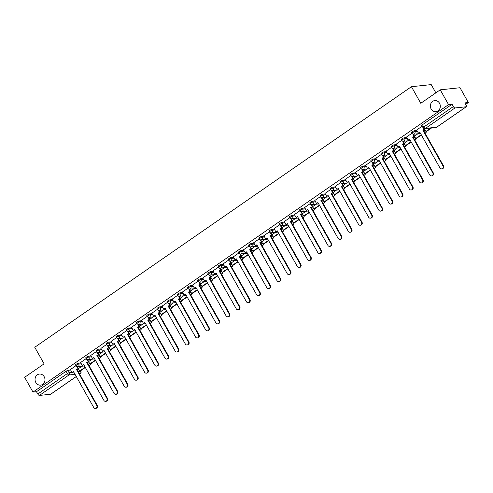 <?xml version="1.0" encoding="UTF-8"?>
<svg xmlns="http://www.w3.org/2000/svg" width="493" height="493" viewBox="0 0 493 493"><rect width="100%" height="100%" fill="white"/><g stroke="black" fill="none" stroke-linecap="round" stroke-linejoin="round"><path stroke-width="0.74" d="M44.185 376.701A5.571 4.955 84 0 1 40.592 385.138A5.571 4.955 84 0 1 35.829 382.482A5.571 4.955 84 0 1 39.415 374.051A5.571 4.955 84 0 1 44.185 376.701M439.516 103.228A5.571 4.955 84 0 1 435.929 111.658A5.571 4.955 84 0 1 431.165 109.008A5.571 4.955 84 0 1 434.752 100.578A5.571 4.955 84 0 1 439.516 103.228M80.846 362.971L78.344 363.236A1.744 0.345 150.6 0 0 76.242 364.222A1.744 0.345 150.6 0 0 75.521 364.993L75.977 365.812A1.744 0.345 -29.4 0 1 76.705 365.042A1.744 0.345 -29.4 0 1 78.8 364.056L81.302 363.791M91.026 355.928L88.524 356.192A1.744 0.345 150.6 0 0 86.429 357.178A1.744 0.345 150.6 0 0 85.702 357.949L86.164 358.768A1.744 0.345 -29.4 0 1 86.891 357.998A1.744 0.345 -29.4 0 1 88.986 357.006L91.488 356.741M101.213 348.884L98.711 349.149A1.744 0.345 150.6 0 0 96.61 350.135A1.744 0.345 150.6 0 0 95.888 350.905L96.345 351.725A1.744 0.345 -29.4 0 1 97.072 350.948A1.744 0.345 -29.4 0 1 99.167 349.962L101.669 349.697M111.393 341.834L108.891 342.099A1.744 0.345 150.6 0 0 106.796 343.091A1.744 0.345 150.6 0 0 106.069 343.861L106.531 344.675A1.744 0.345 -29.4 0 1 107.258 343.904A1.744 0.345 -29.4 0 1 109.354 342.918L111.856 342.653M121.58 334.79L119.078 335.055A1.744 0.345 150.6 0 0 116.977 336.041A1.744 0.345 150.6 0 0 116.256 336.818L116.712 337.631A1.744 0.345 -29.4 0 1 117.439 336.861A1.744 0.345 -29.4 0 1 119.534 335.875L122.036 335.61M131.76 327.746L129.258 328.011A1.744 0.345 150.6 0 0 127.163 328.997A1.744 0.345 150.6 0 0 126.436 329.768L126.898 330.587A1.744 0.345 -29.4 0 1 127.625 329.817A1.744 0.345 -29.4 0 1 129.721 328.831L132.223 328.566M141.947 320.703L139.445 320.968A1.744 0.345 150.6 0 0 137.344 321.954A1.744 0.345 150.6 0 0 136.623 322.724L137.079 323.544A1.744 0.345 -29.4 0 1 137.806 322.773A1.744 0.345 -29.4 0 1 139.907 321.787L142.403 321.522M152.127 313.659L149.625 313.924A1.744 0.345 150.6 0 0 147.53 314.91A1.744 0.345 150.6 0 0 146.803 315.68L147.265 316.5A1.744 0.345 -29.4 0 1 147.992 315.73A1.744 0.345 -29.4 0 1 150.088 314.744L152.59 314.479M162.314 306.615L159.812 306.88A1.744 0.345 150.6 0 0 157.711 307.866A1.744 0.345 150.6 0 0 156.99 308.636L157.452 309.456A1.744 0.345 -29.4 0 1 158.173 308.686A1.744 0.345 -29.4 0 1 160.274 307.694L162.776 307.429M172.495 299.571L169.993 299.836A1.744 0.345 150.6 0 0 167.897 300.822A1.744 0.345 150.6 0 0 167.17 301.593L167.632 302.412A1.744 0.345 -29.4 0 1 168.359 301.636A1.744 0.345 -29.4 0 1 170.455 300.65L172.957 300.385M182.681 292.522L180.179 292.787A1.744 0.345 150.6 0 0 178.084 293.779A1.744 0.345 150.6 0 0 177.357 294.549L177.819 295.362A1.744 0.345 -29.4 0 1 178.54 294.592A1.744 0.345 -29.4 0 1 180.641 293.606L183.143 293.341M192.862 285.478L190.36 285.743A1.744 0.345 150.6 0 0 188.264 286.729A1.744 0.345 150.6 0 0 187.537 287.505L187.999 288.319A1.744 0.345 -29.4 0 1 188.727 287.548A1.744 0.345 -29.4 0 1 190.822 286.562L193.324 286.297M203.048 278.434L200.546 278.699A1.744 0.345 150.6 0 0 198.451 279.685A1.744 0.345 150.6 0 0 197.724 280.455L198.186 281.275A1.744 0.345 -29.4 0 1 198.907 280.505A1.744 0.345 -29.4 0 1 201.008 279.519L203.51 279.254M213.229 271.39L210.727 271.655A1.744 0.345 150.6 0 0 208.631 272.641A1.744 0.345 150.6 0 0 207.904 273.412L208.366 274.231A1.744 0.345 -29.4 0 1 209.094 273.461A1.744 0.345 -29.4 0 1 211.189 272.475L213.691 272.21M223.415 264.347L220.913 264.612A1.744 0.345 150.6 0 0 218.818 265.598A1.744 0.345 150.6 0 0 218.091 266.368L218.553 267.188A1.744 0.345 -29.4 0 1 219.274 266.417A1.744 0.345 -29.4 0 1 221.375 265.431L223.877 265.166M233.596 257.303L231.1 257.568A1.744 0.345 150.6 0 0 228.999 258.554A1.744 0.345 150.6 0 0 228.271 259.324L228.734 260.144A1.744 0.345 -29.4 0 1 229.461 259.373A1.744 0.345 -29.4 0 1 231.556 258.381L234.058 258.116M243.782 250.259L241.28 250.524A1.744 0.345 150.6 0 0 239.185 251.51A1.744 0.345 150.6 0 0 238.458 252.28L238.92 253.1A1.744 0.345 -29.4 0 1 239.641 252.324A1.744 0.345 -29.4 0 1 241.743 251.338L244.245 251.073M253.969 243.209L251.467 243.474A1.744 0.345 150.6 0 0 249.366 244.466A1.744 0.345 150.6 0 0 248.638 245.237L249.101 246.05A1.744 0.345 -29.4 0 1 249.828 245.28A1.744 0.345 -29.4 0 1 251.923 244.294L254.425 244.029M264.149 236.165L261.647 236.43A1.744 0.345 150.6 0 0 259.552 237.416A1.744 0.345 150.6 0 0 258.825 238.193L259.287 239.006A1.744 0.345 -29.4 0 1 260.014 238.236A1.744 0.345 -29.4 0 1 262.11 237.25L264.612 236.985M274.336 229.122L271.834 229.387A1.744 0.345 150.6 0 0 269.733 230.373A1.744 0.345 150.6 0 0 269.012 231.143L269.468 231.963A1.744 0.345 -29.4 0 1 270.195 231.192A1.744 0.345 -29.4 0 1 272.29 230.206L274.792 229.941M284.516 222.078L282.014 222.343A1.744 0.345 150.6 0 0 279.919 223.329A1.744 0.345 150.6 0 0 279.192 224.099L279.654 224.919A1.744 0.345 -29.4 0 1 280.381 224.149A1.744 0.345 -29.4 0 1 282.477 223.163L284.979 222.898M294.703 215.034L292.201 215.299A1.744 0.345 150.6 0 0 290.1 216.285A1.744 0.345 150.6 0 0 289.379 217.056L289.835 217.875A1.744 0.345 -29.4 0 1 290.562 217.105A1.744 0.345 -29.4 0 1 292.657 216.119L295.159 215.854M304.884 207.991L302.382 208.256A1.744 0.345 150.6 0 0 300.286 209.242A1.744 0.345 150.6 0 0 299.559 210.012L300.021 210.831A1.744 0.345 -29.4 0 1 300.748 210.061A1.744 0.345 -29.4 0 1 302.844 209.069L305.346 208.804M315.07 200.947L312.568 201.212A1.744 0.345 150.6 0 0 310.467 202.198A1.744 0.345 150.6 0 0 309.746 202.968L310.202 203.788A1.744 0.345 -29.4 0 1 310.929 203.011A1.744 0.345 -29.4 0 1 313.024 202.025L315.526 201.76M325.251 193.897L322.749 194.162A1.744 0.345 150.6 0 0 320.653 195.154A1.744 0.345 150.6 0 0 319.926 195.924L320.388 196.738A1.744 0.345 -29.4 0 1 321.116 195.968A1.744 0.345 -29.4 0 1 323.211 194.981L325.713 194.717M335.437 186.853L332.935 187.118A1.744 0.345 150.6 0 0 330.834 188.104A1.744 0.345 150.6 0 0 330.113 188.881L330.569 189.694A1.744 0.345 -29.4 0 1 331.296 188.924A1.744 0.345 -29.4 0 1 333.397 187.938L335.893 187.673M345.618 179.809L343.116 180.074A1.744 0.345 150.6 0 0 341.02 181.06A1.744 0.345 150.6 0 0 340.293 181.831L340.755 182.65A1.744 0.345 -29.4 0 1 341.483 181.88A1.744 0.345 -29.4 0 1 343.578 180.894L346.08 180.629M355.804 172.766L353.302 173.031A1.744 0.345 150.6 0 0 351.207 174.017A1.744 0.345 150.6 0 0 350.48 174.787L350.942 175.607A1.744 0.345 -29.4 0 1 351.663 174.836A1.744 0.345 -29.4 0 1 353.764 173.85L356.266 173.585M365.985 165.722L363.483 165.987A1.744 0.345 150.6 0 0 361.387 166.973A1.744 0.345 150.6 0 0 360.66 167.743L361.123 168.563A1.744 0.345 -29.4 0 1 361.85 167.793A1.744 0.345 -29.4 0 1 363.945 166.807L366.447 166.542M376.171 158.678L373.669 158.943A1.744 0.345 150.6 0 0 371.574 159.929A1.744 0.345 150.6 0 0 370.847 160.7L371.309 161.519A1.744 0.345 -29.4 0 1 372.03 160.749A1.744 0.345 -29.4 0 1 374.132 159.757L376.634 159.492M386.352 151.634L383.85 151.899A1.744 0.345 150.6 0 0 381.755 152.885A1.744 0.345 150.6 0 0 381.027 153.656L381.49 154.475A1.744 0.345 -29.4 0 1 382.217 153.699A1.744 0.345 -29.4 0 1 384.312 152.713L386.814 152.448M396.538 144.585L394.036 144.85A1.744 0.345 150.6 0 0 391.941 145.842A1.744 0.345 150.6 0 0 391.214 146.612L391.676 147.425A1.744 0.345 -29.4 0 1 392.397 146.655A1.744 0.345 -29.4 0 1 394.499 145.669L397.001 145.404M406.719 137.541L404.217 137.806A1.744 0.345 150.6 0 0 402.122 138.792A1.744 0.345 150.6 0 0 401.394 139.568L401.857 140.382A1.744 0.345 -29.4 0 1 402.584 139.611A1.744 0.345 -29.4 0 1 404.679 138.625L407.181 138.36M416.905 130.497L414.403 130.762A1.744 0.345 150.6 0 0 412.308 131.748A1.744 0.345 150.6 0 0 411.581 132.518L412.043 133.338A1.744 0.345 -29.4 0 1 412.764 132.568A1.744 0.345 -29.4 0 1 414.866 131.582L417.368 131.317M80.513 370.816L85.332 367.476M90.429 363.951L95.519 360.432M100.615 356.907L105.699 353.389M110.796 349.864L115.886 346.345M120.982 342.82L126.066 339.301M131.163 335.776L136.253 332.257M141.349 328.732L146.433 325.214M151.53 321.683L156.62 318.164M161.716 314.639L166.8 311.12M171.903 307.595L176.987 304.076M182.083 300.551L187.174 297.032M192.27 293.508L197.354 289.989M202.45 286.464L207.541 282.945M212.637 279.42L217.721 275.895M222.818 272.37L227.908 268.851M233.004 265.326L238.088 261.808M243.185 258.283L248.275 254.764M253.371 251.239L258.455 247.72M263.552 244.195L268.642 240.676M273.738 237.151L278.822 233.633M283.919 230.102L289.009 226.583M294.105 223.058L299.189 219.539M304.286 216.014L309.376 212.495M314.472 208.97L319.556 205.452M324.653 201.927L329.743 198.408M334.839 194.883L339.923 191.364M345.02 187.839L350.11 184.32M355.206 180.789L360.291 177.27M365.393 173.746L370.477 170.227M375.574 166.702L380.664 163.183M385.76 159.658L390.844 156.139M395.941 152.614L401.031 149.096M406.127 145.571L411.211 142.052M416.308 138.527L421.398 135.008M426.494 131.477L431.621 127.933M465.682 104.374L468.35 102.526L464.85 102.895L466.144 105.2A1.744 0.715 55.3 0 1 466.347 106.716A1.744 0.715 55.3 0 1 466.193 106.771L454.99 107.955L425.416 128.414L436.619 127.225L466.193 106.771M435.861 92.844L431.221 84.611L411.427 86.706L420.769 103.283L440.224 89.825L448.556 104.621L32.988 392.095L24.65 377.299L44.105 363.846L34.763 347.269L411.427 86.706M440.224 89.825L460.012 87.729L468.35 102.526M50.878 394.067A1.744 0.715 -124.7 0 1 50.773 394.19A1.744 0.715 -124.7 0 1 50.619 394.246L39.415 395.429A1.744 0.715 -124.7 0 1 37.788 394.03L36.488 391.725L66.062 371.266A1.744 0.345 -29.4 0 1 68.157 370.28L70.659 370.015M77.247 369.319L78.652 369.171M36.488 391.725L32.988 392.095M452.063 104.251L422.489 124.704A1.744 0.345 150.6 0 0 421.761 125.475L423.062 127.779A1.744 0.345 -29.4 0 1 423.789 127.009L453.363 106.556L452.063 104.251L448.556 104.621M453.363 106.556A1.744 0.715 55.3 0 0 454.99 107.955M422.162 126.183L416.64 130.029M425.385 128.593L424.639 129.184M411.982 133.227L406.46 137.072M417.891 133.776L414.453 136.228M401.795 140.271L396.273 144.116M407.711 140.819L404.266 143.272M391.615 147.315L386.087 151.16M397.524 147.863L394.086 150.316M381.428 154.364L375.906 158.21M387.344 154.913L383.899 157.359M371.241 161.408L365.677 165.254L367.427 168.279L368.832 167.312L389.02 203.141A2.003 1.781 -96 0 0 392.027 201.064L371.833 165.235L373.756 164.206L372.739 162.4M377.157 161.957L373.719 164.403M361.061 168.452L355.539 172.297M366.977 169L363.532 171.453M350.874 175.496L345.31 179.347L347.06 182.373L348.465 181.399L368.653 217.228A2.003 1.781 -96 0 0 371.66 215.151L351.466 179.323L353.389 178.3L352.366 176.488M356.79 176.044L353.352 178.497M340.694 182.539L335.172 186.385M346.604 183.088L343.165 185.541M330.507 189.583L324.986 193.429M336.423 190.132L332.985 192.584M320.327 196.627L314.805 200.472M326.237 197.175L322.798 199.628M310.14 203.677L304.619 207.522M316.056 204.225L312.617 206.672M299.96 210.721L294.438 214.566M305.87 211.269L302.431 213.715M289.773 217.764L284.208 221.616L285.958 224.642L287.364 223.668L307.552 259.497A2.003 1.781 -96 0 0 310.553 257.42L290.365 221.591L292.281 220.568L291.264 218.756M295.689 218.313L292.25 220.765M279.593 224.808L274.071 228.653M285.502 225.356L282.064 227.809M269.406 231.852L263.841 235.703L265.591 238.729L266.996 237.755L287.185 273.59A2.003 1.781 -96 0 0 290.186 271.507L269.998 235.679L271.914 234.656L270.897 232.85M275.322 232.4L271.883 234.853M259.226 238.895L253.704 242.741M265.135 239.444L261.697 241.897M249.039 245.945L243.517 249.785M254.955 246.488L251.516 248.94M238.858 252.989L233.337 256.835M244.768 253.538L241.33 255.984M228.672 260.033L223.15 263.878M234.588 260.581L231.143 263.028M218.491 267.077L212.964 270.922M224.401 267.625L220.963 270.078M208.305 274.12L202.74 277.972L204.49 280.998L205.895 280.024L226.084 315.853A2.003 1.781 -96 0 0 229.085 313.776L208.896 277.947L210.813 276.924L209.796 275.119M214.221 274.669L210.776 277.121M198.124 281.164L192.597 285.009M204.034 281.713L200.596 284.165M187.938 288.208L182.373 292.059L184.123 295.085L185.528 294.111L205.717 329.946A2.003 1.781 -96 0 0 208.718 327.87L188.529 292.035L190.446 291.012L189.429 289.206M193.854 288.756L190.409 291.209M177.751 295.258L172.23 299.097M183.667 295.8L180.228 298.253M167.571 302.301L162.049 306.147M173.481 302.85L170.042 305.296M157.384 309.345L151.862 313.191M163.3 309.894L159.861 312.34M147.204 316.389L141.682 320.234M153.113 316.937L149.675 319.39M137.017 323.433L131.495 327.278M142.933 323.981L139.494 326.434M126.837 330.476L121.272 334.328L123.022 337.354L124.427 336.38L144.615 372.215A2.003 1.781 -96 0 0 147.617 370.132L127.428 334.303L129.345 333.28L128.328 331.475M132.746 331.025L129.308 333.478M116.65 337.52L111.128 341.366M122.566 338.069L119.127 340.521M106.47 344.57L100.905 348.415L102.655 351.441L104.054 350.474L124.248 386.302A2.003 1.781 -96 0 0 127.249 384.226L107.061 348.397L108.978 347.368L107.961 345.562M112.379 345.112L108.941 347.565M96.283 351.614L90.761 355.459M102.199 352.162L98.76 354.609M86.102 358.657L80.581 362.503M92.012 359.206L88.574 361.652M87.434 362.275L88.839 362.127M97.614 355.231L99.025 355.077M107.801 348.181L109.206 348.033M117.981 341.138L119.392 340.99M128.168 334.094L129.573 333.946M138.348 327.05L139.759 326.902M148.535 320.006L149.94 319.858M158.715 312.963L160.126 312.815M168.902 305.919L170.307 305.765M179.082 298.869L180.493 298.721M189.269 291.825L190.674 291.677M199.449 284.781L200.861 284.634M209.636 277.738L211.041 277.59M219.816 270.694L221.228 270.546M230.003 263.65L231.408 263.502M240.19 256.606L241.595 256.452M250.37 249.557L251.775 249.409M260.557 242.513L261.962 242.365M270.737 235.469L272.148 235.321M280.924 228.425L282.329 228.277M291.104 221.382L292.515 221.234M301.291 214.338L302.696 214.19M311.471 207.294L312.882 207.14M321.658 200.244L323.063 200.096M331.838 193.201L333.25 193.053M342.025 186.157L343.43 186.009M352.205 179.113L353.617 178.965M362.392 172.069L363.797 171.921M372.572 165.026L373.984 164.878M382.759 157.982L384.164 157.828M392.939 150.932L394.351 150.784M403.126 143.888L404.531 143.74M413.307 136.844L414.718 136.697M423.493 129.801L424.898 129.653M75.916 365.701L70.394 369.547M81.832 366.25L78.393 368.702M442.942 165.839L443.46 165.784A2.003 1.781 84 0 1 442.166 168.816L441.654 168.871A2.003 1.781 -96 0 0 442.942 165.839L422.754 130.01L424.67 128.987L424.491 128.667M416.628 130.01L418.347 133.061L419.753 132.087L439.941 167.916A2.003 1.781 -96 0 0 441.654 168.871M418.347 133.061L419.876 132.303M423.863 128.513L424.159 129.037M424.609 129.129L425.927 131.471L426.439 131.415L431.449 127.952M425.927 131.471L430.931 128.007M443.46 165.784L423.271 129.955L424.67 128.987M423.271 129.955L422.754 130.01M432.762 172.883L433.273 172.833A2.003 1.781 84 0 1 431.985 175.859L431.467 175.915A2.003 1.781 -96 0 0 432.762 172.883L412.573 137.054L414.49 136.031L413.473 134.225M406.448 137.054L408.167 140.104L409.566 139.131L429.754 174.966A2.003 1.781 -96 0 0 431.467 175.915M408.167 140.104L409.689 139.346M412.838 134.071L413.972 136.086M414.422 136.173L415.741 138.515L416.258 138.459L421.355 134.934M415.741 138.515L421.232 134.712M433.273 172.833L413.085 136.999L414.49 136.031M413.085 136.999L412.573 137.054M422.575 179.933L423.093 179.877A2.003 1.781 84 0 1 421.798 182.903L421.287 182.958A2.003 1.781 -96 0 0 422.575 179.933L402.387 144.098L404.303 143.075L403.286 141.269M396.261 144.098L397.98 147.148L399.385 146.174L419.574 182.009A2.003 1.781 -96 0 0 421.287 182.958M397.98 147.148L399.509 146.396M402.658 141.115L403.792 143.13M404.242 143.223L405.56 145.558L406.072 145.503L411.168 141.978M405.56 145.558L411.051 141.762M423.093 179.877L402.904 144.042L404.303 143.075M402.904 144.042L402.387 144.098M412.394 186.976L412.906 186.921A2.003 1.781 84 0 1 411.618 189.953L411.1 190.002A2.003 1.781 -96 0 0 412.394 186.976L392.206 151.141L394.123 150.118L393.106 148.313M386.081 151.148L387.794 154.192L389.199 153.224L409.387 189.053A2.003 1.781 -96 0 0 411.1 190.002M387.794 154.192L389.322 153.44M392.471 148.159L393.605 150.174M394.055 150.266L395.374 152.602L395.885 152.547L400.988 149.022M395.374 152.602L400.864 148.806M412.906 186.921L392.718 151.092L394.123 150.118M392.718 151.092L392.206 151.141M402.208 194.02L402.726 193.965A2.003 1.781 84 0 1 401.431 196.997L400.92 197.052A2.003 1.781 -96 0 0 402.208 194.02L382.02 158.191L383.936 157.162L382.919 155.357M375.894 158.191L377.613 161.236L379.018 160.268L399.207 196.097A2.003 1.781 -96 0 0 400.92 197.052M377.613 161.236L379.142 160.484M382.291 155.203L383.425 157.218M383.874 157.31L385.187 159.646L385.705 159.59L390.801 156.065M385.187 159.646L390.678 155.85M402.726 193.965L382.531 158.136L383.936 157.162M382.531 158.136L382.02 158.191M392.027 201.064L392.539 201.008A2.003 1.781 84 0 1 391.251 204.04L390.733 204.096M367.427 168.279L368.955 167.528M372.104 162.246L373.238 164.261M373.688 164.354L375.007 166.689L375.518 166.64L380.621 163.109M375.007 166.689L380.497 162.893M392.539 201.008L372.351 165.18L373.756 164.206M372.351 165.18L371.833 165.235M381.841 208.108L382.358 208.052A2.003 1.781 84 0 1 381.064 211.084L380.553 211.14A2.003 1.781 -96 0 0 381.841 208.108L361.652 172.279L363.569 171.25L362.552 169.444M355.527 172.279L357.246 175.329L358.651 174.356L378.84 210.184A2.003 1.781 -96 0 0 380.553 211.14M357.246 175.329L358.768 174.571M361.917 169.29L363.058 171.305M363.507 171.398L364.82 173.739L365.338 173.684L370.434 170.153M364.82 173.739L370.311 169.937M382.358 208.052L362.164 172.223L363.569 171.25M362.164 172.223L361.652 172.279M371.66 215.151L372.172 215.096A2.003 1.781 84 0 1 370.884 218.128L370.366 218.183M347.06 182.373L348.588 181.615M351.737 176.34L352.871 178.349M353.321 178.441L354.64 180.783L355.151 180.728L360.254 177.203M354.64 180.783L360.13 176.981M372.172 215.096L351.984 179.267L353.389 178.3M351.984 179.267L351.466 179.323M361.474 222.195L361.991 222.146A2.003 1.781 84 0 1 360.697 225.172L360.186 225.227A2.003 1.781 -96 0 0 361.474 222.195L341.285 186.366L343.202 185.343L342.185 183.538M335.16 186.366L336.879 189.417L338.284 188.443L358.473 224.278A2.003 1.781 -96 0 0 360.186 225.227M336.879 189.417L338.401 188.659M341.55 183.384L342.69 185.399M343.14 185.485L344.453 187.827L344.971 187.771L350.067 184.246M344.453 187.827L349.944 184.025M361.991 222.146L341.797 186.311L343.202 185.343M341.797 186.311L341.285 186.366M351.293 229.245L351.805 229.19A2.003 1.781 84 0 1 350.517 232.215L349.999 232.271A2.003 1.781 -96 0 0 351.293 229.245L331.099 193.41L333.021 192.387L331.999 190.581M324.979 193.41L326.693 196.46L328.098 195.487L348.286 231.322A2.003 1.781 -96 0 0 349.999 232.271M326.693 196.46L328.221 195.709M331.37 190.427L332.504 192.443M332.954 192.535L334.272 194.871L334.784 194.815L339.887 191.29M334.272 194.871L339.763 191.074M351.805 229.19L331.616 193.355L333.021 192.387M331.616 193.355L331.099 193.41M341.107 236.289L341.624 236.233A2.003 1.781 84 0 1 340.33 239.265L339.819 239.315A2.003 1.781 -96 0 0 341.107 236.289L320.918 200.454L322.835 199.431L321.818 197.625M314.793 200.46L316.512 203.504L317.917 202.537L338.106 238.365A2.003 1.781 -96 0 0 339.819 239.315M316.512 203.504L318.034 202.752M321.183 197.471L322.323 199.486M322.773 199.579L324.086 201.914L324.604 201.859L329.7 198.334M324.086 201.914L329.577 198.118M341.624 236.233L321.43 200.404L322.835 199.431M321.43 200.404L320.918 200.454M330.92 243.332L331.438 243.277A2.003 1.781 84 0 1 330.15 246.309L329.632 246.364A2.003 1.781 -96 0 0 330.92 243.332L310.732 207.504L312.654 206.475L311.631 204.669M304.612 207.504L306.326 210.548L307.731 209.58L327.919 245.409A2.003 1.781 -96 0 0 329.632 246.364M306.326 210.548L307.854 209.796M311.003 204.515L312.137 206.53M312.587 206.622L313.905 208.958L314.417 208.903L319.519 205.378M313.905 208.958L319.396 205.162M331.438 243.277L311.249 207.448L312.654 206.475M311.249 207.448L310.732 207.504M320.74 250.376L321.251 250.321A2.003 1.781 84 0 1 319.963 253.353L319.452 253.408A2.003 1.781 -96 0 0 320.74 250.376L300.551 214.547L302.468 213.518L301.451 211.713M294.426 214.547L296.145 217.592L297.544 216.624L317.738 252.453A2.003 1.781 -96 0 0 319.452 253.408M296.145 217.592L297.667 216.84M300.816 211.559L301.956 213.574M302.4 213.666L303.719 216.002L304.236 215.952L309.333 212.421M303.719 216.002L309.21 212.206M321.251 250.321L301.063 214.492L302.468 213.518M301.063 214.492L300.551 214.547M310.553 257.42L311.071 257.364A2.003 1.781 84 0 1 309.777 260.396L309.265 260.452M285.958 224.642L287.487 223.884M290.636 218.602L291.77 220.617M292.22 220.71L293.538 223.052L294.05 222.996L299.152 219.465M293.538 223.052L299.029 219.249M311.071 257.364L290.882 221.536L292.281 220.568M290.882 221.536L290.365 221.591M300.373 264.464L300.884 264.408A2.003 1.781 84 0 1 299.596 267.44L299.078 267.496A2.003 1.781 -96 0 0 300.373 264.464L280.184 228.635L282.101 227.612L281.084 225.8M274.059 228.635L275.778 231.685L277.177 230.712L297.371 266.54A2.003 1.781 -96 0 0 299.078 267.496M275.778 231.685L277.3 230.927M280.449 225.652L281.583 227.661M282.033 227.754L283.352 230.095L283.869 230.04L288.966 226.515M283.352 230.095L288.843 226.293M300.884 264.408L280.696 228.579L282.101 227.612M280.696 228.579L280.184 228.635M290.186 271.507L290.704 271.458A2.003 1.781 84 0 1 289.409 274.484L288.898 274.539M265.591 238.729L267.12 237.971M270.269 232.696L271.403 234.711M271.853 234.804L273.171 237.139L273.683 237.084L278.785 233.559M273.171 237.139L278.662 233.337M290.704 271.458L270.515 235.623L271.914 234.656M270.515 235.623L269.998 235.679M280.006 278.557L280.517 278.502A2.003 1.781 84 0 1 279.229 281.534L278.711 281.583A2.003 1.781 -96 0 0 280.006 278.557L259.817 242.722L261.734 241.699L260.717 239.894M253.692 242.722L255.411 245.773L256.81 244.799L277.004 280.634A2.003 1.781 -96 0 0 278.711 281.583M255.411 245.773L256.933 245.021M260.082 239.74L261.216 241.755M261.666 241.847L262.985 244.183L263.502 244.127L268.599 240.602M262.985 244.183L268.475 240.387M280.517 278.502L260.329 242.667L261.734 241.699M260.329 242.667L259.817 242.722M269.819 285.601L270.337 285.546A2.003 1.781 84 0 1 269.042 288.578L268.531 288.627A2.003 1.781 -96 0 0 269.819 285.601L249.631 249.766L251.547 248.743L250.53 246.938M243.505 249.772L245.224 252.817L246.629 251.849L266.818 287.678A2.003 1.781 -96 0 0 268.531 288.627M245.224 252.817L246.753 252.065M249.902 246.783L251.036 248.799M251.485 248.891L252.804 251.227L253.316 251.171L258.412 247.646M252.804 251.227L258.295 247.431M270.337 285.546L250.148 249.717L251.547 248.743M250.148 249.717L249.631 249.766M259.638 292.645L260.15 292.589A2.003 1.781 84 0 1 258.862 295.621L258.344 295.677A2.003 1.781 -96 0 0 259.638 292.645L239.45 256.816L241.367 255.787L240.35 253.981M233.325 256.816L235.044 259.86L236.443 258.893L256.637 294.722A2.003 1.781 -96 0 0 258.344 295.677M235.044 259.86L236.566 259.108M239.715 253.827L240.849 255.842M241.299 255.935L242.618 258.27L243.135 258.215L248.232 254.69M242.618 258.27L248.108 254.474M260.15 292.589L239.962 256.761L241.367 255.787M239.962 256.761L239.45 256.816M249.452 299.689L249.969 299.633A2.003 1.781 84 0 1 248.675 302.665L248.164 302.72A2.003 1.781 -96 0 0 249.452 299.689L229.263 263.86L231.18 262.831L230.163 261.025M223.138 263.86L224.857 266.904L226.262 265.937L246.451 301.765A2.003 1.781 -96 0 0 248.164 302.72M224.857 266.904L226.386 266.152M229.535 260.871L230.669 262.886M231.118 262.979L232.437 265.314L232.949 265.265L238.045 261.734M232.437 265.314L237.928 261.518M249.969 299.633L229.781 263.804L231.18 262.831M229.781 263.804L229.263 263.86M239.271 306.732L239.783 306.677A2.003 1.781 84 0 1 238.495 309.709L237.977 309.764A2.003 1.781 -96 0 0 239.271 306.732L219.083 270.904L221 269.881L219.983 268.069M212.958 270.904L214.677 273.954L216.076 272.98L236.264 308.809A2.003 1.781 -96 0 0 237.977 309.764M214.677 273.954L216.199 273.196M219.348 267.915L220.482 269.93M220.932 270.022L222.251 272.364L222.768 272.309L227.865 268.777M222.251 272.364L227.741 268.562M239.783 306.677L219.595 270.848L221 269.881M219.595 270.848L219.083 270.904M229.085 313.776L229.602 313.721A2.003 1.781 84 0 1 228.308 316.752L227.797 316.808M204.49 280.998L206.019 280.24M209.168 274.965L210.301 276.98M210.751 277.066L212.064 279.408L212.582 279.352L217.678 275.827M212.064 279.408L217.561 275.605M229.602 313.721L209.414 277.892L210.813 276.924M209.414 277.892L208.896 277.947M218.904 320.82L219.416 320.77A2.003 1.781 84 0 1 218.128 323.796L217.61 323.852A2.003 1.781 -96 0 0 218.904 320.82L198.716 284.991L200.633 283.968L199.616 282.162M192.59 284.991L194.304 288.041L195.709 287.068L215.897 322.903A2.003 1.781 -96 0 0 217.61 323.852M194.304 288.041L195.832 287.283M198.981 282.008L200.115 284.023M200.565 284.116L201.883 286.451L202.395 286.396L207.498 282.871M201.883 286.451L207.374 282.655M219.416 320.77L199.227 284.936L200.633 283.968M199.227 284.936L198.716 284.991M208.718 327.87L209.235 327.814A2.003 1.781 84 0 1 207.941 330.846L207.43 330.895M184.123 295.085L185.651 294.333M188.801 289.052L189.934 291.067M190.384 291.16L191.697 293.495L192.215 293.44L197.311 289.915M191.697 293.495L197.188 289.699M209.235 327.814L189.041 291.985L190.446 291.012M189.041 291.985L188.529 292.035M198.537 334.913L199.049 334.858A2.003 1.781 84 0 1 197.761 337.89L197.243 337.939A2.003 1.781 -96 0 0 198.537 334.913L178.343 299.078L180.265 298.055L179.249 296.25M172.223 299.085L173.937 302.129L175.342 301.161L195.53 336.99A2.003 1.781 -96 0 0 197.243 337.939M173.937 302.129L175.465 301.377M178.614 296.096L179.748 298.111M180.198 298.203L181.516 300.539L182.028 300.483L187.13 296.959M181.516 300.539L187.007 296.743M199.049 334.858L178.86 299.029L180.265 298.055M178.86 299.029L178.343 299.078M188.351 341.957L188.868 341.902A2.003 1.781 84 0 1 187.574 344.934L187.063 344.989A2.003 1.781 -96 0 0 188.351 341.957L168.162 306.128L170.079 305.099L169.062 303.294M162.037 306.128L163.756 309.173L165.161 308.205L185.35 344.034A2.003 1.781 -96 0 0 187.063 344.989M163.756 309.173L165.278 308.421M168.427 303.14L169.567 305.155M170.017 305.247L171.33 307.583L171.847 307.527L176.944 304.002M171.33 307.583L176.821 303.787M188.868 341.902L168.674 306.073L170.079 305.099M168.674 306.073L168.162 306.128M178.17 349.001L178.682 348.945A2.003 1.781 84 0 1 177.394 351.977L176.876 352.033A2.003 1.781 -96 0 0 178.17 349.001L157.976 313.172L159.898 312.143L158.875 310.337M151.856 313.172L153.569 316.216L154.975 315.249L175.163 351.078A2.003 1.781 -96 0 0 176.876 352.033M153.569 316.216L155.098 315.465M158.247 310.183L159.381 312.198M159.831 312.291L161.149 314.626L161.661 314.577L166.763 311.046M161.149 314.626L166.64 310.83M178.682 348.945L158.493 313.117L159.898 312.143M158.493 313.117L157.976 313.172M167.984 356.045L168.501 355.989A2.003 1.781 84 0 1 167.207 359.021L166.696 359.077A2.003 1.781 -96 0 0 167.984 356.045L147.795 320.216L149.712 319.193L148.695 317.381M141.67 320.216L143.389 323.266L144.794 322.293L164.982 358.121A2.003 1.781 -96 0 0 166.696 359.077M143.389 323.266L144.911 322.508M148.06 317.227L149.2 319.242M149.65 319.335L150.963 321.676L151.48 321.621L156.577 318.09M150.963 321.676L156.454 317.874M168.501 355.989L148.307 320.16L149.712 319.193M148.307 320.16L147.795 320.216M157.803 363.088L158.315 363.039A2.003 1.781 84 0 1 157.027 366.065L156.509 366.12A2.003 1.781 -96 0 0 157.803 363.088L137.609 327.26L139.531 326.237L138.508 324.431M131.489 327.26L133.202 330.31L134.607 329.336L154.796 365.165A2.003 1.781 -96 0 0 156.509 366.12M133.202 330.31L134.731 329.552M137.88 324.277L139.014 326.292M139.464 326.378L140.782 328.72L141.294 328.665L146.396 325.14M140.782 328.72L146.273 324.918M158.315 363.039L138.126 327.204L139.531 326.237M138.126 327.204L137.609 327.26M147.617 370.132L148.128 370.083A2.003 1.781 84 0 1 146.84 373.109L146.329 373.164M123.022 337.354L124.544 336.596M127.693 331.321L128.833 333.336M129.283 333.428L130.596 335.764L131.113 335.708L136.21 332.183M130.596 335.764L136.086 331.968M148.128 370.083L127.94 334.248L129.345 333.28M127.94 334.248L127.428 334.303M137.43 377.182L137.948 377.127A2.003 1.781 84 0 1 136.66 380.158L136.142 380.208A2.003 1.781 -96 0 0 137.43 377.182L117.242 341.347L119.164 340.324L118.141 338.518M111.122 341.347L112.835 344.397L114.24 343.424L134.429 379.259A2.003 1.781 -96 0 0 136.142 380.208M112.835 344.397L114.364 343.646M117.513 338.364L118.647 340.38M119.096 340.472L120.415 342.808L120.927 342.752L126.029 339.227M120.415 342.808L125.906 339.011M137.948 377.127L117.759 341.298L119.164 340.324M117.759 341.298L117.242 341.347M127.249 384.226L127.761 384.17A2.003 1.781 84 0 1 126.473 387.202L125.955 387.258M102.655 351.441L104.177 350.689M107.326 345.408L108.466 347.423M108.91 347.516L110.229 349.851L110.746 349.796L115.843 346.271M110.229 349.851L115.719 346.055M127.761 384.17L107.573 348.341L108.978 347.368M107.573 348.341L107.061 348.397M117.063 391.269L117.581 391.214A2.003 1.781 84 0 1 116.286 394.246L115.775 394.301A2.003 1.781 -96 0 0 117.063 391.269L96.874 355.441L98.791 354.412L97.774 352.606M90.755 355.441L92.468 358.485L93.873 357.517L114.062 393.346A2.003 1.781 -96 0 0 115.775 394.301M92.468 358.485L93.997 357.733M97.146 352.452L98.28 354.467M98.729 354.559L100.048 356.895L100.56 356.84L105.662 353.315M100.048 356.895L105.539 353.099M117.581 391.214L97.392 355.385L98.791 354.412M97.392 355.385L96.874 355.441M106.882 398.313L107.394 398.258A2.003 1.781 84 0 1 106.106 401.29L105.588 401.345A2.003 1.781 -96 0 0 106.882 398.313L86.694 362.484L88.611 361.455L87.594 359.65M80.569 362.484L82.288 365.529L83.687 364.561L103.881 400.39A2.003 1.781 -96 0 0 105.588 401.345M82.288 365.529L83.81 364.777M86.959 359.496L88.093 361.511M88.543 361.603L89.862 363.939L90.379 363.889L95.476 360.358M89.862 363.939L95.352 360.143M107.394 398.258L87.206 362.429L88.611 361.455M87.206 362.429L86.694 362.484M96.696 405.357L97.213 405.301A2.003 1.781 84 0 1 95.919 408.333L95.408 408.389A2.003 1.781 -96 0 0 96.696 405.357L76.507 369.528L78.424 368.505L77.407 366.693M70.382 369.528L72.101 372.579L73.506 371.605L93.695 407.434A2.003 1.781 -96 0 0 95.408 408.389M72.101 372.579L73.63 371.821M76.779 366.539L77.912 368.554M78.362 368.647L79.681 370.989L80.193 370.933L85.295 367.402M79.681 370.989L85.172 367.186M97.213 405.301L77.025 369.473L78.424 368.505M77.025 369.473L76.507 369.528M78.344 363.236L78.8 364.056A1.744 1.547 84 0 1 78.332 366.441A1.744 1.547 -96 0 1 77.678 366.687L84.482 365.966M88.524 356.192L88.986 357.006A1.744 1.547 84 0 1 88.518 359.397A1.744 1.547 -96 0 1 87.865 359.644L94.668 358.922M98.711 349.149L99.167 349.962A1.744 1.547 84 0 1 98.699 352.353A1.744 1.547 -96 0 1 98.045 352.6L104.849 351.879M108.891 342.099L109.354 342.918A1.744 1.547 84 0 1 108.885 345.31A1.744 1.547 -96 0 1 108.232 345.556L115.035 344.835M119.078 335.055L119.534 335.875A1.744 1.547 84 0 1 119.072 338.266A1.744 1.547 -96 0 1 118.412 338.512L125.216 337.791M129.258 328.011L129.721 328.831A1.744 1.547 84 0 1 129.252 331.222A1.744 1.547 -96 0 1 128.599 331.462L135.402 330.748M139.445 320.968L139.907 321.787A1.744 1.547 84 0 1 139.439 324.178A1.744 1.547 -96 0 1 138.779 324.419L145.583 323.698M149.625 313.924L150.088 314.744A1.744 1.547 84 0 1 149.619 317.128A1.744 1.547 -96 0 1 148.966 317.375L155.77 316.654M159.812 306.88L160.274 307.694A1.744 1.547 84 0 1 159.806 310.085A1.744 1.547 -96 0 1 159.147 310.331L165.95 309.61M169.993 299.836L170.455 300.65A1.744 1.547 84 0 1 169.986 303.041A1.744 1.547 -96 0 1 169.333 303.287L176.137 302.566M180.179 292.787L180.641 293.606A1.744 1.547 84 0 1 180.173 295.997A1.744 1.547 -96 0 1 179.52 296.244L186.317 295.523M190.36 285.743L190.822 286.562A1.744 1.547 84 0 1 190.353 288.953A1.744 1.547 -96 0 1 189.7 289.2L196.504 288.479M200.546 278.699L201.008 279.519A1.744 1.547 84 0 1 200.54 281.91A1.744 1.547 -96 0 1 199.887 282.15L206.684 281.435M210.727 271.655L211.189 272.475A1.744 1.547 84 0 1 210.721 274.866A1.744 1.547 -96 0 1 210.067 275.106L216.871 274.385M220.913 264.612L221.375 265.431A1.744 1.547 84 0 1 220.907 267.816A1.744 1.547 -96 0 1 220.254 268.063L227.057 267.342M231.1 257.568L231.556 258.381A1.744 1.547 84 0 1 231.088 260.772A1.744 1.547 -96 0 1 230.434 261.019L237.238 260.298M241.28 250.524L241.743 251.338A1.744 1.547 84 0 1 241.274 253.729A1.744 1.547 -96 0 1 240.621 253.975L247.424 253.254M251.467 243.474L251.923 244.294A1.744 1.547 84 0 1 251.455 246.685A1.744 1.547 -96 0 1 250.801 246.931L257.605 246.21M261.647 236.43L262.11 237.25A1.744 1.547 84 0 1 261.641 239.641A1.744 1.547 -96 0 1 260.988 239.888L267.791 239.167M271.834 229.387L272.29 230.206A1.744 1.547 84 0 1 271.822 232.597A1.744 1.547 -96 0 1 271.168 232.838L277.972 232.123M282.014 222.343L282.477 223.163A1.744 1.547 84 0 1 282.008 225.547A1.744 1.547 -96 0 1 281.355 225.794L288.159 225.073M292.201 215.299L292.657 216.119A1.744 1.547 84 0 1 292.195 218.504A1.744 1.547 -96 0 1 291.536 218.75L298.339 218.029M302.382 208.256L302.844 209.069A1.744 1.547 84 0 1 302.375 211.46A1.744 1.547 -96 0 1 301.722 211.707L308.526 210.986M312.568 201.212L313.024 202.025A1.744 1.547 84 0 1 312.562 204.416A1.744 1.547 -96 0 1 311.903 204.663L318.706 203.942M322.749 194.162L323.211 194.981A1.744 1.547 84 0 1 322.742 197.373A1.744 1.547 -96 0 1 322.089 197.619L328.893 196.898M332.935 187.118L333.397 187.938A1.744 1.547 84 0 1 332.929 190.329A1.744 1.547 -96 0 1 332.27 190.575L339.073 189.854M343.116 180.074L343.578 180.894A1.744 1.547 84 0 1 343.11 183.285A1.744 1.547 -96 0 1 342.456 183.525L349.26 182.811M353.302 173.031L353.764 173.85A1.744 1.547 84 0 1 353.296 176.235A1.744 1.547 -96 0 1 352.637 176.482L359.44 175.761M363.483 165.987L363.945 166.807A1.744 1.547 84 0 1 363.477 169.191A1.744 1.547 -96 0 1 362.823 169.438L369.627 168.717M373.669 158.943L374.132 159.757A1.744 1.547 84 0 1 373.663 162.148A1.744 1.547 -96 0 1 373.01 162.394L379.807 161.673M383.85 151.899L384.312 152.713A1.744 1.547 84 0 1 383.844 155.104A1.744 1.547 -96 0 1 383.19 155.35L389.994 154.629M394.036 144.85L394.499 145.669A1.744 1.547 84 0 1 394.03 148.06A1.744 1.547 -96 0 1 393.377 148.307L400.174 147.586M404.217 137.806L404.679 138.625A1.744 1.547 84 0 1 404.211 141.016A1.744 1.547 -96 0 1 403.557 141.263L410.361 140.542M414.403 130.762L414.866 131.582A1.744 1.547 84 0 1 414.397 133.973A1.744 1.547 -96 0 1 413.744 134.213L420.547 133.498M68.157 370.28L69.458 372.585L71.96 372.32M73.081 372.203L73.796 372.123M78.251 371.654L80.661 371.402A1.744 0.345 -29.4 0 1 80.87 371.445L80.47 370.742M80.341 370.835L80.661 371.402A1.744 1.547 -96 0 1 80.193 373.786L79.496 373.86M75.041 374.335L68.989 374.976L39.415 395.429M50.619 394.246L76.267 376.504M79.663 374.156L80.193 373.786A1.744 0.715 55.3 0 0 80.341 373.737A1.744 0.715 55.3 0 0 80.482 373.528M87.6 363.125L89.301 362.94M97.78 356.075L99.481 355.897M107.967 349.032L109.668 348.853M118.147 341.988L119.848 341.809M128.334 334.944L130.035 334.765M138.515 327.9L140.215 327.722M148.701 320.857L150.402 320.672M158.882 313.813L160.582 313.628M169.068 306.763L170.769 306.584M179.249 299.719L180.956 299.541M189.435 292.676L191.136 292.497M199.616 285.632L201.323 285.453M209.802 278.588L211.503 278.409M219.983 271.544L221.69 271.36M230.169 264.494L231.87 264.316M240.356 257.451L242.057 257.272M250.536 250.407L252.237 250.228M260.723 243.363L262.424 243.185M270.904 236.32L272.604 236.141M281.09 229.276L282.791 229.097M291.271 222.232L292.971 222.047M301.457 215.182L303.158 215.003M311.638 208.138L313.338 207.96M321.824 201.095L323.525 200.916M332.005 194.051L333.706 193.872M342.191 187.007L343.892 186.829M352.372 179.963L354.073 179.785M362.558 172.92L364.259 172.735M372.739 165.87L374.446 165.691M382.925 158.826L384.626 158.647M393.106 151.782L394.813 151.604M403.292 144.739L404.993 144.56M413.473 137.695L415.18 137.516M423.66 130.651L425.36 130.472M426.5 131.372A1.744 1.744 0 0 1 424.997 133.024A1.744 1.547 -96 0 0 426.309 131.428M416.314 138.416A1.744 1.744 0 0 1 414.816 140.067A1.744 1.547 -96 0 0 416.129 138.471M406.133 145.46A1.744 1.744 0 0 1 404.63 147.111A1.744 1.547 -96 0 0 405.942 145.515M394.443 154.155A1.744 1.547 -96 0 0 395.756 152.565M385.766 159.553A1.744 1.744 0 0 1 384.263 161.205A1.744 1.547 -96 0 0 385.575 159.609M375.58 166.597A1.744 1.744 0 0 1 374.076 168.249A1.744 1.547 -96 0 0 375.389 166.652M365.399 173.641A1.744 1.744 0 0 1 363.896 175.292A1.744 1.547 -96 0 0 365.208 173.696M355.213 180.684A1.744 1.744 0 0 1 353.709 182.336A1.744 1.547 -96 0 0 355.022 180.74M345.032 187.728A1.744 1.744 0 0 1 343.529 189.38A1.744 1.547 -96 0 0 344.841 187.784M334.846 194.772A1.744 1.744 0 0 1 333.342 196.424A1.744 1.547 -96 0 0 334.655 194.827M324.665 201.816A1.744 1.744 0 0 1 323.161 203.467A1.744 1.547 -96 0 0 324.474 201.877M314.479 208.866A1.744 1.744 0 0 1 312.975 210.517A1.744 1.547 -96 0 0 314.287 208.921M304.298 215.909A1.744 1.744 0 0 1 302.794 217.561A1.744 1.547 -96 0 0 304.107 215.965M294.111 222.953A1.744 1.744 0 0 1 292.608 224.605A1.744 1.547 -96 0 0 293.92 223.009M283.931 229.997A1.744 1.744 0 0 1 282.427 231.648A1.744 1.547 -96 0 0 283.74 230.052M273.744 237.041A1.744 1.744 0 0 1 272.241 238.692A1.744 1.547 -96 0 0 273.553 237.096M263.564 244.084A1.744 1.744 0 0 1 262.06 245.736A1.744 1.547 -96 0 0 263.373 244.14M253.377 251.128A1.744 1.744 0 0 1 251.874 252.78A1.744 1.547 -96 0 0 253.186 251.19M243.197 258.178A1.744 1.744 0 0 1 241.693 259.829A1.744 1.547 -96 0 0 243.006 258.233M233.01 265.222A1.744 1.744 0 0 1 231.507 266.873A1.744 1.547 -96 0 0 232.819 265.277M222.824 272.265A1.744 1.744 0 0 1 221.326 273.917A1.744 1.547 -96 0 0 222.639 272.321M212.643 279.309A1.744 1.744 0 0 1 211.14 280.961A1.744 1.547 -96 0 0 212.452 279.365M202.457 286.353A1.744 1.744 0 0 1 200.953 288.004A1.744 1.547 -96 0 0 202.266 286.408M192.276 293.397A1.744 1.744 0 0 1 190.773 295.048A1.744 1.547 -96 0 0 192.085 293.452M182.09 300.44A1.744 1.744 0 0 1 180.586 302.092A1.744 1.547 -96 0 0 181.899 300.502M171.909 307.49A1.744 1.744 0 0 1 170.405 309.142A1.744 1.547 -96 0 0 171.718 307.546M161.722 314.534A1.744 1.744 0 0 1 160.219 316.186A1.744 1.547 -96 0 0 161.531 314.589M151.542 321.578A1.744 1.744 0 0 1 150.038 323.229A1.744 1.547 -96 0 0 151.351 321.633M141.355 328.621A1.744 1.744 0 0 1 139.852 330.273A1.744 1.547 -96 0 0 141.164 328.677M131.175 335.665A1.744 1.744 0 0 1 129.671 337.317A1.744 1.547 -96 0 0 130.984 335.721M120.988 342.709A1.744 1.744 0 0 1 119.485 344.36A1.744 1.547 -96 0 0 120.797 342.764M110.808 349.753A1.744 1.744 0 0 1 109.304 351.404A1.744 1.547 -96 0 0 110.617 349.814M100.621 356.803A1.744 1.744 0 0 1 99.118 358.454A1.744 1.547 -96 0 0 100.43 356.858M90.441 363.846A1.744 1.744 0 0 1 88.937 365.498A1.744 1.547 -96 0 0 90.25 363.902M422.489 124.704L423.789 127.009A1.744 0.715 -124.7 0 0 425.416 128.414A1.744 1.547 84 0 1 424.763 128.661L435.966 127.471A1.744 1.744 0 0 0 436.773 127.176A1.744 0.715 55.3 0 0 436.878 127.046M66.062 371.266L67.356 373.571A1.744 0.345 -29.4 0 1 69.458 372.585A1.744 1.547 -96 0 1 68.989 374.976A1.744 0.715 -124.7 0 1 67.356 373.571L37.788 394.03M466.347 106.716L436.773 127.176A1.744 0.715 55.3 0 1 436.619 127.225A1.744 1.547 84 0 1 435.966 127.471M412.043 133.338A1.744 1.744 0 0 0 413.744 134.213M401.857 140.382A1.744 1.744 0 0 0 403.557 141.263M391.676 147.425A1.744 1.744 0 0 0 393.377 148.307M394.449 154.155A1.744 1.744 0 0 0 395.947 152.503M381.49 154.475A1.744 1.744 0 0 0 383.19 155.35M371.309 161.519A1.744 1.744 0 0 0 373.01 162.394M361.123 168.563A1.744 1.744 0 0 0 362.823 169.438M350.942 175.607A1.744 1.744 0 0 0 352.637 176.482M340.755 182.65A1.744 1.744 0 0 0 342.456 183.525M330.569 189.694A1.744 1.744 0 0 0 332.27 190.575M320.388 196.738A1.744 1.744 0 0 0 322.089 197.619M310.202 203.788A1.744 1.744 0 0 0 311.903 204.663M300.021 210.831A1.744 1.744 0 0 0 301.722 211.707M289.835 217.875A1.744 1.744 0 0 0 291.536 218.75M279.654 224.919A1.744 1.744 0 0 0 281.355 225.794M269.468 231.963A1.744 1.744 0 0 0 271.168 232.838M259.287 239.006A1.744 1.744 0 0 0 260.988 239.888M249.101 246.05A1.744 1.744 0 0 0 250.801 246.931M238.92 253.1A1.744 1.744 0 0 0 240.621 253.975M228.734 260.144A1.744 1.744 0 0 0 230.434 261.019M218.553 267.188A1.744 1.744 0 0 0 220.254 268.063M208.366 274.231A1.744 1.744 0 0 0 210.067 275.106M198.186 281.275A1.744 1.744 0 0 0 199.887 282.15M187.999 288.319A1.744 1.744 0 0 0 189.7 289.2M177.819 295.362A1.744 1.744 0 0 0 179.52 296.244M167.632 302.412A1.744 1.744 0 0 0 169.333 303.287M157.452 309.456A1.744 1.744 0 0 0 159.147 310.331M147.265 316.5A1.744 1.744 0 0 0 148.966 317.375M137.079 323.544A1.744 1.744 0 0 0 138.779 324.419M126.898 330.587A1.744 1.744 0 0 0 128.599 331.462M116.712 337.631A1.744 1.744 0 0 0 118.412 338.512M106.531 344.675A1.744 1.744 0 0 0 108.232 345.556M96.345 351.725A1.744 1.744 0 0 0 98.045 352.6M86.164 358.768A1.744 1.744 0 0 0 87.865 359.644M75.977 365.812A1.744 1.744 0 0 0 77.678 366.687M50.773 394.19L76.286 376.541M79.681 374.193L80.341 373.737A1.744 1.744 0 0 0 80.87 371.445M423.062 127.779A1.744 1.744 0 0 0 424.763 128.661"/></g></svg>
